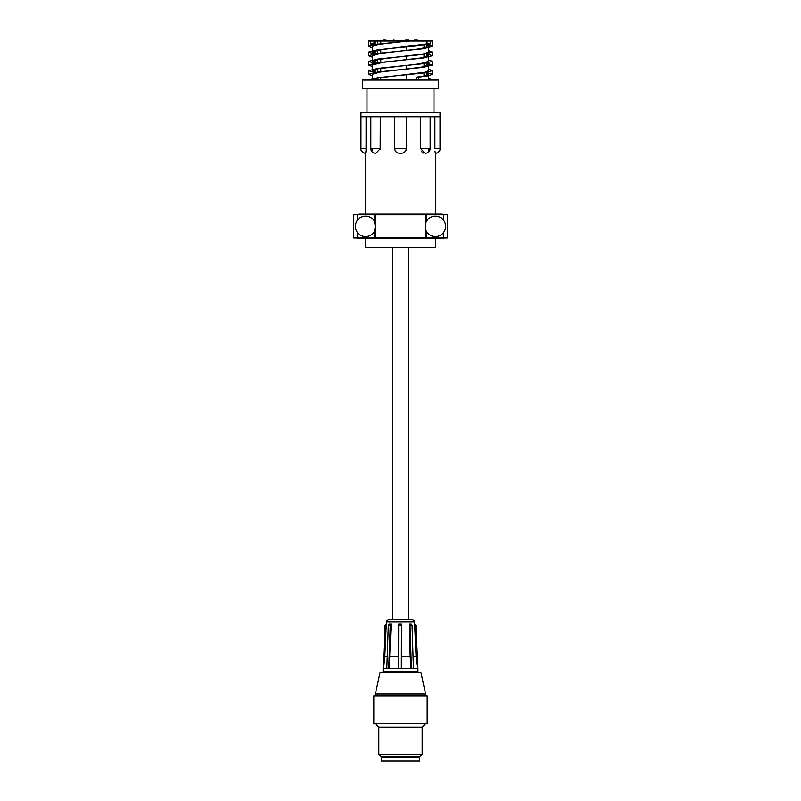 <?xml version="1.0" encoding="UTF-8"?>
<svg xmlns="http://www.w3.org/2000/svg" width="801" height="801" viewBox="0 0 801 801"><rect width="100%" height="100%" fill="white"/><g stroke="black" fill="none" stroke-linecap="round" stroke-linejoin="round"><path stroke-width="1.2" d="M400.5 695.839L373.807 695.839L373.807 723.744L427.193 723.744L427.193 695.839L400.5 695.839M425.611 693.976L420.966 672.58L380.034 672.58L375.389 693.976L425.611 693.976L425.611 695.839M422.177 754.312L420.185 756.294L380.815 756.294L378.823 754.312L422.177 754.312L422.177 727.188L425.611 723.744M378.823 754.312L378.823 727.188L422.177 727.188M408.64 247.479L408.64 619.563M386.322 624.209L386.442 621.776L414.558 621.776C413.767 621.065 416.109 621.366 412.235 619.563L388.765 619.563L392.36 619.563L392.36 247.479M401.411 656.77L401.351 668.394L411.424 668.394L410.032 625.441L409.191 624.209L410.202 656.77L401.411 656.77L401.451 624.209L401.351 668.394L398.568 668.394L398.668 624.209L401.451 624.209M411.424 668.394L417.932 668.394L417.942 671.649L383.058 671.649L385.061 625.441L386.292 624.209L384.81 656.77L383.549 668.394M383.078 668.394L386.833 668.394L388.325 625.441L389.216 624.209L391.178 624.209L389.126 668.394M391.128 624.209L390.237 625.441L388.745 668.394L398.568 668.394M417.892 668.394L415.849 625.441L414.628 624.209L415.939 625.441L417.932 668.394M386.833 668.394L388.745 668.394M414.628 624.209L416.109 656.77L417.371 668.394M398.628 625.441L401.421 625.441M388.325 625.441L390.237 625.441M413.086 656.77L416.109 656.77M384.81 656.77L387.233 656.77M390.047 656.77L398.578 656.77M411.073 668.394L410.202 656.77M409.191 624.209L411.223 624.209L412.064 625.441L413.456 668.394M410.032 625.441L412.064 625.441M400.5 760.95L419.574 760.95L419.574 757.225L381.426 757.225L381.426 760.95L400.5 760.95M440.029 116.796L360.971 116.796L360.971 112.601L440.029 112.601L440.029 148.616C440.73 151.84 435.293 153.822 435.394 153.251L435.384 214.087L359.849 214.087A5.857 5.857 0 0 0 357.166 214.738M380.295 116.796L380.185 149.707M375.008 153.231L375.939 153.251L380.295 148.616L370.833 148.616C371.043 151.219 372.435 152.761 375.008 153.231L375.939 153.251M394.683 116.796L394.683 148.616C395.203 151.88 397.136 153.432 400.5 153.251L400.5 153.251C403.964 153.351 405.897 151.8 406.317 148.616L406.317 116.796M366.107 116.796L366.087 149.687M366.037 150.468L365.937 151.569M365.847 152.24L365.727 152.901M360.971 116.796L360.971 148.616C360.18 151.84 365.847 153.822 365.616 153.251L365.616 214.087M366.107 148.616C365.566 154.943 365.566 154.943 366.107 148.616L360.971 148.616M372.305 150.458L372.145 149.657M400.36 153.251L399.799 153.251M399.719 153.251L399.028 153.201M398.748 153.171L398.167 153.041M397.556 152.841L396.265 152.05M396.215 152.01L395.263 150.818M406.317 148.706L406.207 149.577M405.927 150.438L404.555 152.2M403.444 152.841L402.833 153.041M428.925 148.996L428.835 149.797M428.735 150.298L428.465 151.159M423.499 153.061L421.686 151.679M434.893 116.796L434.893 148.616C435.424 154.863 435.424 154.863 434.893 148.616L440.029 148.616M435.333 153.171L435.043 151.419M420.705 148.616L425.051 153.251L425.992 153.231C428.565 152.761 429.957 151.219 430.167 148.616L420.705 148.616L420.705 116.796M435.384 214.087L441.151 214.087A5.857 5.857 0 0 1 443.834 214.738M356.996 237.997A5.857 5.857 0 0 0 359.849 238.738L365.616 238.738L365.616 247.479L435.384 247.479L435.384 238.738L441.151 238.738A5.857 5.857 0 0 0 444.004 237.997M435.384 238.738L365.616 238.738M443.524 237.997L447.238 237.997L447.238 214.738L353.762 214.738L353.762 237.997L443.524 237.997L443.524 232.57A10.233 10.233 0 0 1 426.512 231.459L425.731 229.757A10.233 10.233 0 0 0 441.461 234.593A10.233 10.233 0 0 0 441.461 218.142A10.233 10.233 0 0 0 425.731 222.978L425.731 229.757M447.238 237.997L447.238 214.738M443.524 214.738L443.524 220.165A10.233 10.233 0 0 0 426.512 221.276L425.731 222.978M357.476 237.997L357.476 232.57A10.233 10.233 0 0 0 374.488 231.459L375.349 226.373L374.488 221.276A10.233 10.233 0 0 0 357.476 220.165L357.476 214.738M375.269 229.757A10.233 10.233 0 0 1 359.539 234.593A10.233 10.233 0 0 1 359.539 218.142A10.233 10.233 0 0 1 375.269 222.978M362.503 80.05L362.503 88.791L438.497 88.791L438.497 80.05L362.503 80.05M424.76 44.886L424.76 48M424.76 54.188L424.76 57.302M424.76 62.979L424.76 66.603M424.76 72.791L424.76 75.905M426.502 44.626L426.502 47.599M426.502 53.927L426.502 56.901M426.502 62.568L426.502 66.203M426.502 72.531L426.502 75.504M406.548 41.121L380.956 44.025L372.265 46.408L372.265 50.643M406.548 80.05L406.548 74.773M406.548 69.026L406.548 65.472M406.548 59.725L406.548 56.17M406.548 50.423L406.548 46.798M426.502 73.131L428.735 74.313L424.78 75.905L416.29 77.206L416.29 80.05M426.502 54.528L428.725 55.71L420.445 58.042L382.658 62.388L372.275 65.021L372.275 69.246M380.775 43.735L380.775 40.981L373.977 40.981L373.977 43.815L370.473 43.815L370.473 40.981L368.55 40.981L427.023 40.981L427.023 43.815L380.435 49.772L372.265 52.085L374.267 53.206M428.725 57.161L428.725 61.387L419.824 63.81L377.521 68.856L372.275 70.688L374.267 71.81M428.735 74.313L428.725 80.05M427.023 43.815L430.527 43.815C424.92 45.026 414.908 46.228 400.5 47.439L377.902 49.762L368.55 52.085L374.267 53.887M428.725 59.945L432.45 61.387L423.088 63.71L377.912 68.365L368.55 70.688L368.55 74.313L377.922 71.99L423.088 67.344L432.45 65.021L426.502 63.179M432.45 79.99L428.735 78.548M374.267 72.49L368.55 70.688M380.775 40.981L406.548 40.981M430.527 43.815L430.527 40.981L432.45 40.981L427.023 40.981M374.267 40.981L374.287 44.606L374.267 40.981M377.581 80.05L377.581 78.148M377.581 72.03L377.581 68.846M377.581 62.728L377.581 59.544M377.581 53.427L377.581 50.243M377.581 44.125L377.581 40.981M374.878 40.981L374.878 44.516M374.878 50.803L374.878 53.817M374.878 60.105L374.878 63.119M374.878 69.407L374.878 73.031M374.878 78.708L374.878 80.05M374.287 50.964L374.287 53.907L374.267 50.964M374.287 60.255L374.287 63.209L374.267 60.265M374.287 69.567L374.287 73.191L374.267 69.567M374.287 78.868L374.287 80.05L374.267 78.868M393.251 40.981L393.251 40.05L394.162 40.05L394.162 40.981M393.712 40.981L393.712 40.05M383.289 40.981L383.289 40.05L386.032 40.05L386.032 40.981M414.598 40.981L414.598 40.05L417.341 40.05L417.341 40.981M405.686 40.981L405.686 40.05L408.74 40.05L408.74 40.981M385.962 40.981L385.962 40.05M385.882 40.981L385.882 40.05M385.581 40.981L385.581 40.05M385.271 40.981L385.271 40.05M384.74 40.981L384.74 40.05M384.43 40.981L384.43 40.05M383.979 40.981L383.979 40.05M383.669 40.981L383.669 40.05M383.369 40.981L383.369 40.05M417.271 40.981L417.271 40.05M417.191 40.981L417.191 40.05M416.89 40.981L416.89 40.05M416.58 40.981L416.58 40.05M416.049 40.981L416.049 40.05M415.899 40.981L415.899 40.05M415.359 40.981L415.359 40.05M415.058 40.981L415.058 40.05M414.748 40.981L414.748 40.05M414.678 40.981L414.678 40.05M406.908 40.981L406.908 40.05M406.447 40.981L406.447 40.05M428.735 50.643L432.45 52.085L423.098 54.408L377.912 59.064L368.55 61.387L374.267 63.189M368.55 79.99L377.912 77.667L423.108 73.011L432.45 70.688L428.725 69.246M432.45 70.688L432.45 74.313L428.715 75.765L418.372 77.206L418.372 80.05M432.45 74.313L426.643 72.501M372.275 66.463L368.55 65.021L377.902 62.688L423.088 58.042L432.45 55.71L426.643 53.897M408.82 40.981L377.912 44.085L368.55 46.408L372.265 47.86M370.473 43.815L374.267 44.586M372.265 75.765L368.55 74.313M372.275 57.161L368.55 55.71L377.912 53.387L400.5 51.064L380.565 53.387L372.275 55.71L372.275 61.387L374.267 62.508M426.643 44.596L432.45 46.408L423.088 48.741L400.5 51.064L420.555 48.721L428.735 46.408L426.502 45.226M418.372 77.206L416.29 77.206M426.502 63.83L428.725 65.021L420.455 67.344L380.485 72L372.265 74.313L372.265 78.548M428.735 47.86L428.735 52.085L423.379 53.937L378.172 59.434L372.275 61.387M428.725 66.463L428.725 70.688L424.86 72.26L379.424 77.837L372.275 80.05M394.683 148.616L406.317 148.616M426.512 221.276L426.512 214.738M426.512 237.997L426.512 231.459M426.042 222.187L426.042 214.738M426.042 237.997L426.042 230.548M374.958 237.997L374.958 230.548M374.958 222.187L374.958 214.738M374.488 221.276L374.488 214.738M374.488 237.997L374.488 231.459M375.389 693.976L375.389 695.839M378.823 727.188L375.389 723.744M415.849 672.58L415.849 671.649M385.151 672.58L385.151 671.649M414.558 621.776L414.678 624.209M386.442 621.776C386.022 621.226 386.793 620.485 388.765 619.563M418.402 757.225L418.402 756.294M382.598 757.225L382.598 756.294M370.833 116.796L370.833 148.616M430.167 116.796L430.167 148.616M365.616 153.251L365.606 153.251C367.319 153.251 364.575 153.251 365.606 153.251M424.029 76.045L424.029 72.891M424.029 66.743L424.029 63.119M424.029 57.442L424.029 54.288M424.029 48.14L424.029 44.986M380.775 80.05L380.775 77.627M380.775 71.639L380.775 68.325M380.775 62.338L380.775 59.024M380.775 53.036L380.775 49.722M368.55 40.981L368.55 46.408M368.55 61.387L368.55 65.011M432.45 52.085L432.45 55.71M368.55 52.085L368.55 55.71M432.45 40.981L432.45 46.408M432.45 61.387L432.45 65.011M433.992 112.601L433.992 88.791M367.008 112.601L367.008 88.791"/></g></svg>

